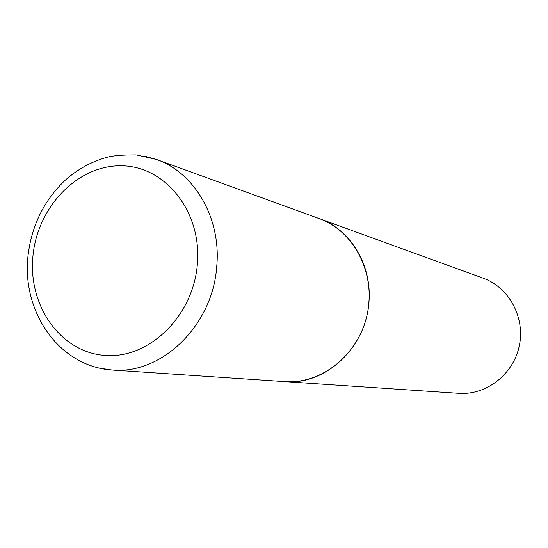 <?xml version="1.0" encoding="UTF-8"?>
<svg xmlns="http://www.w3.org/2000/svg" width="548" height="548" viewBox="0 0 548 548"><rect width="100%" height="100%" fill="white"/><g stroke="black" fill="none" stroke-linecap="round" stroke-linejoin="round"><path stroke-width="0.82" d="M144.014 156.016L156.351 159.42L319.073 218.549C350.357 229.352 372.188 265.04 368.9 301.989C366.263 347.631 325.265 385.497 284.686 381.627L111.943 370.01L99.291 368.146M319.128 218.57L483.11 278.158C509.017 287.371 525.395 317.504 519.271 345.939C513.394 374.421 486.24 395.375 458.82 393.341L284.741 381.634M319.183 218.59C354.001 230.914 376.017 273.349 367.29 313.888C358.906 354.494 321.628 384.429 284.796 381.641M156.351 159.42C194.609 172.558 221.296 218.268 216.755 266.246C212.919 325.526 161.523 374.901 111.943 370.01C58.204 366.256 21.941 311.059 27.934 256.553C31.352 226.235 43.669 200.897 64.883 180.525C76.967 169.681 90.605 162.044 105.812 157.612C112.093 155.707 122.211 154.81 136.164 154.906L156.351 159.42M32.901 256.58C37.093 207.411 77.35 165.017 121.231 165.804C165.154 165.825 202.096 211.727 197.369 264.109C193.307 316.518 148.535 359.426 104.572 355.399C60.513 352.138 28.085 305.716 32.901 256.58"/></g></svg>
